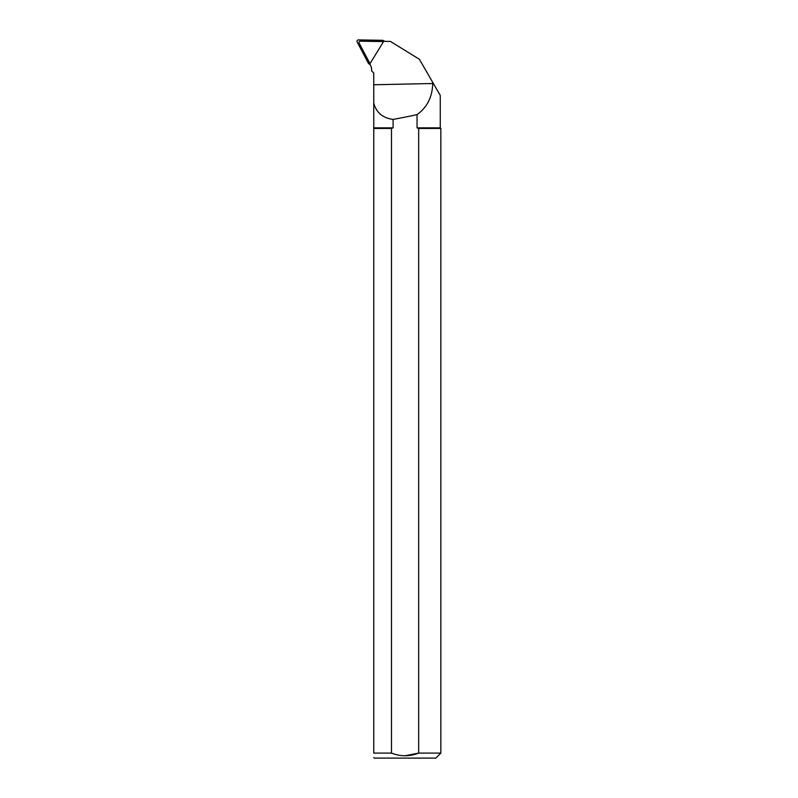 <?xml version="1.0" encoding="UTF-8"?>
<svg xmlns="http://www.w3.org/2000/svg" width="798" height="798" viewBox="0 0 798 798"><rect width="100%" height="100%" fill="white"/><g stroke="black" fill="none" stroke-linecap="round" stroke-linejoin="round"><path stroke-width="1.2" d="M369.943 63.541L359.12 43.042A1.257 1.227 119.4 0 1 360.257 41.187L383.379 41.596M373.753 103.082L373.753 127.86L393.095 127.86L393.095 119.401C382.711 118.024 376.267 112.578 373.753 103.082L373.753 72.997L371.549 70.793A8.948 8.738 -60.6 0 0 370.611 65.506L369.654 63.7A1.416 1.387 -60.6 0 0 370.322 63.132L383.18 42.164A1.416 1.387 -60.6 0 0 383.389 41.306L390.451 41.436L419.379 59.252L440.267 95.431L440.267 127.86L440.845 128.448L418.671 128.448L417.055 127.86L440.267 127.86M432.785 82.463L432.706 83.501C432.366 96.997 427.139 107.361 417.055 114.613L417.055 127.86M393.095 127.86L391.479 128.448L391.479 753.093L373.753 753.093C373.753 758.898 373.753 758.898 373.753 753.093L373.753 127.86M391.479 128.448L373.753 128.448M405.075 755.776L418.671 753.093L418.671 128.448M391.479 753.093C400.526 756.624 409.583 756.624 418.671 753.093L440.845 753.093L440.845 128.448M440.845 753.093L435.838 758.1L374.302 758.1L373.753 757.541M393.095 119.401A287.28 53.666 -1.2 0 0 417.055 114.613M369.863 64.089A1.416 1.387 119.4 0 1 368.437 63.381L357.155 41.995A1.416 1.387 119.4 0 1 358.442 39.9L382.571 40.319A1.416 1.387 119.4 0 1 383.858 41.316M373.753 84.768L432.706 83.501M370.122 64.578L368.965 63.93M384.706 41.336L383.22 40.499"/></g></svg>
